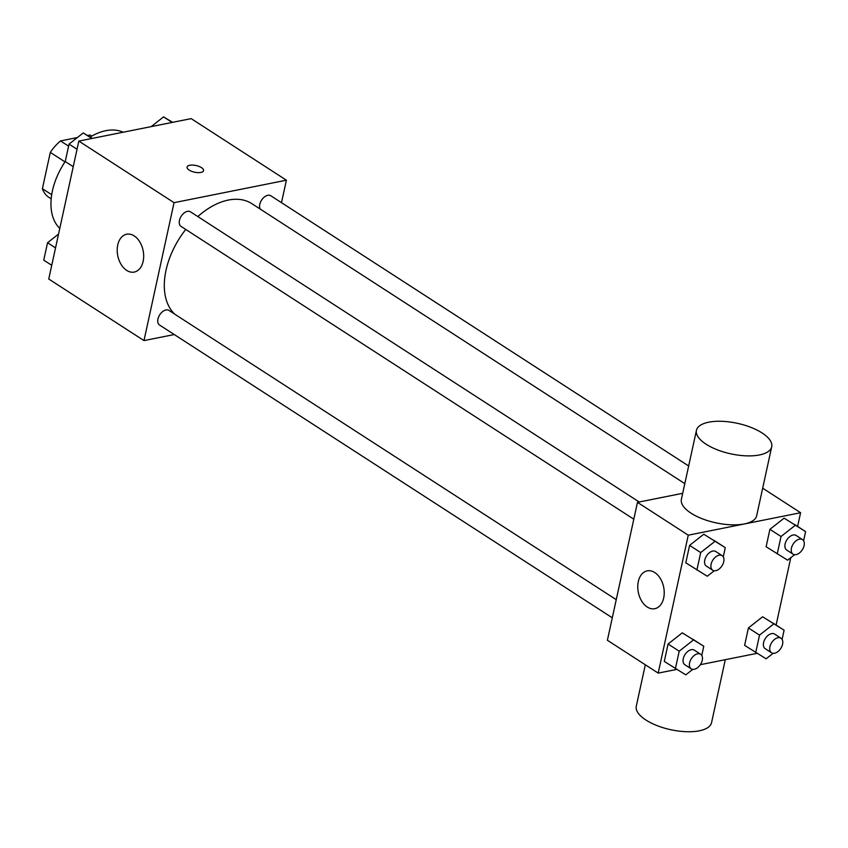 <?xml version="1.0" encoding="UTF-8"?>
<svg xmlns="http://www.w3.org/2000/svg" width="848" height="848" viewBox="0 0 848 848"><rect width="100%" height="100%" fill="white"/><g stroke="black" fill="none" stroke-linecap="round" stroke-linejoin="round"><path stroke-width="1.27" d="M51.707 194.711L42.4 188.691L50.308 152.396A37.365 23.225 122.9 0 1 60.505 140.916L77.391 137.546M87.524 135.521L90.058 135.012L91.754 136.104M42.4 188.691A37.365 23.225 122.9 0 0 48.294 196.948L51.187 198.824M64.978 161.883L50.308 152.396M68.603 146.153L60.505 140.916M123.172 132.224A57.908 35.987 122.9 0 0 90.1 137.069M65.264 161.459A57.908 35.987 122.9 0 0 59.795 228.388M174.253 334.536L143.98 340.599L48.749 279.013L78.822 141.086L191.171 118.625L286.391 180.2L281.494 202.672M684.813 483.646L251.867 203.668A67.554 41.987 122.9 0 0 197.817 216.569M185.744 229.448A67.554 41.987 122.9 0 0 174.709 314.142M143.98 340.599L174.052 202.672L286.391 180.2M639.201 501.995L190.493 211.83A8.681 5.395 122.9 0 0 181.239 216.187A8.681 5.395 122.9 0 0 181.059 226.416L633.795 519.188M688.661 465.976L270.819 195.771A8.681 5.395 122.9 0 0 262.382 199.004A8.681 5.395 122.9 0 0 260.198 209.053M612.298 617.8L159.551 325.028A8.681 5.395 -57.1 0 1 158.64 316.876A8.681 5.395 -57.1 0 1 165.964 309.976A8.681 5.395 -57.1 0 1 168.985 310.442L616.252 599.674M174.052 202.672L78.822 141.086M126.691 270.395A19.303 12.943 78.7 0 1 117.204 250.202A19.303 12.943 78.7 0 1 126.659 234.228A19.303 12.943 78.7 0 1 143.132 250.616A19.303 12.943 78.7 0 1 134.228 272.081A19.303 12.943 78.7 0 1 126.691 270.395M187.058 167.067A8.448 3.424 -167.7 0 1 189.751 165.275A8.448 3.424 -167.7 0 1 198.994 166.399A8.448 3.424 -167.7 0 1 203.552 170.66A8.448 3.424 -167.7 0 1 194.574 172.197A8.448 3.424 -167.7 0 1 187.058 167.056A8.448 3.424 -167.7 0 1 189.751 165.265A8.448 3.424 -167.7 0 1 198.994 166.409A8.448 3.424 -167.7 0 1 203.552 170.66M676.725 669.411L658.186 673.111L607.391 640.272L637.473 502.345L682.704 493.303M658.186 673.111L688.258 535.183L800.597 512.722L762.681 488.204M800.597 512.722L797.608 526.428M790.792 557.677L776.111 625.05M714.249 570.768L707.285 576.248L685.788 562.807L689.594 545.391L703.776 534.219L725.273 547.66L723.28 556.818M773.079 653.32L766.115 658.801L744.618 645.36L748.413 627.944L762.596 616.782L784.103 630.212L782.1 639.381M757.052 653.342L700.331 664.684M794.576 554.698L787.612 560.178L766.115 546.748L769.92 529.322L784.103 518.16L805.6 531.601L803.607 540.759M692.752 669.379L685.788 674.86L664.291 661.429L668.086 644.003L682.269 632.841L703.776 646.271L701.773 655.44M688.258 535.183L637.473 502.345M647.236 607.02A19.303 12.943 78.7 0 1 637.76 586.827A19.303 12.943 78.7 0 1 647.215 570.852A19.303 12.943 78.7 0 1 663.687 587.251A19.303 12.943 78.7 0 1 654.783 608.705A19.303 12.943 78.7 0 1 647.236 607.02M771.712 446.779L756.67 515.743A38.52 15.614 -167.7 0 1 715.712 522.792A38.52 15.614 -167.7 0 1 681.389 499.324L696.431 430.371A38.52 15.614 -167.7 0 1 708.727 422.187A38.52 15.614 -167.7 0 1 750.915 427.371A38.52 15.614 -167.7 0 1 771.712 446.779A38.52 15.614 -167.7 0 1 730.743 453.828A38.52 15.614 -167.7 0 1 696.431 430.371M645.317 664.79L636.286 706.214A38.52 15.614 12.3 0 0 657.083 725.623A38.52 15.614 12.3 0 0 699.271 730.817A38.52 15.614 12.3 0 0 711.567 722.634L725.284 659.691M675.4 668.606L679.195 651.19L693.388 640.028M700.649 654.253L694.3 650.151A8.681 5.395 122.9 0 0 685.057 654.508A8.681 5.395 122.9 0 0 684.866 664.737L691.215 668.839A8.681 5.395 122.9 0 0 694.236 669.305A8.681 5.395 122.9 0 0 701.572 662.415A8.681 5.395 122.9 0 0 700.649 654.253A8.681 5.395 122.9 0 0 691.396 658.62A8.681 5.395 122.9 0 0 691.215 668.839M703.776 646.271L692.668 639.095M664.291 661.429L668.086 644.003L682.269 632.841M679.195 651.19L668.086 644.003M696.897 569.994L700.702 552.567L714.885 541.406M722.157 555.641L715.807 551.529A8.681 5.395 122.9 0 0 706.554 555.896A8.681 5.395 122.9 0 0 706.373 566.114L712.723 570.227A8.681 5.395 122.9 0 0 715.744 570.693A8.681 5.395 122.9 0 0 723.068 563.793A8.681 5.395 122.9 0 0 722.157 555.641A8.681 5.395 122.9 0 0 712.903 559.998A8.681 5.395 122.9 0 0 712.723 570.227M725.273 547.66L714.164 540.473M685.788 562.807L689.594 545.391L703.776 534.219M700.702 552.567L689.594 545.391M755.727 652.547L759.522 635.131L773.705 623.958M780.976 638.194L774.627 634.092A8.681 5.395 122.9 0 0 765.373 638.449A8.681 5.395 122.9 0 0 765.193 648.678L771.542 652.78A8.681 5.395 122.9 0 0 774.563 653.246A8.681 5.395 122.9 0 0 781.888 646.356A8.681 5.395 122.9 0 0 780.976 638.194A8.681 5.395 122.9 0 0 771.722 642.551A8.681 5.395 122.9 0 0 771.542 652.78M784.103 630.212L772.984 623.026M744.618 645.36L748.413 627.944L762.596 616.782M759.522 635.131L748.413 627.944M777.224 553.935L781.029 536.508L795.212 525.347M802.473 539.572L796.134 535.47A8.681 5.395 122.9 0 0 786.88 539.837A8.681 5.395 122.9 0 0 786.7 550.055L793.05 554.157A8.681 5.395 122.9 0 0 796.071 554.624A8.681 5.395 122.9 0 0 803.395 547.734A8.681 5.395 122.9 0 0 802.473 539.572A8.681 5.395 122.9 0 0 793.23 543.939A8.681 5.395 122.9 0 0 793.05 554.157M805.6 531.601L794.491 524.414M766.115 546.748L769.92 529.322L784.103 518.16M781.029 536.508L769.92 529.322M51.739 265.307L43.746 260.145L47.552 242.729L58.554 234.059M55.544 247.892L47.552 242.729M73.246 166.696L65.254 161.523L69.048 144.107L83.242 132.945L92.305 138.394M91.828 138.489L83.242 132.945M77.041 149.269L69.048 144.107M151.188 126.617L163.569 116.876L172.632 122.335M172.144 122.43L163.569 116.876"/></g></svg>
